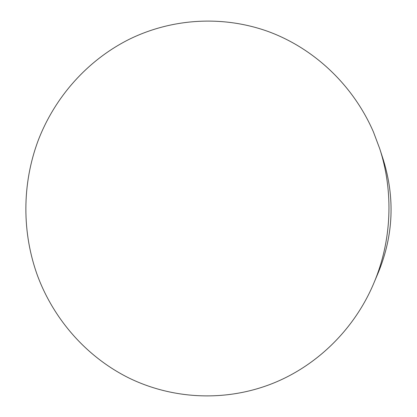 <?xml version="1.0" encoding="UTF-8"?>
<svg xmlns="http://www.w3.org/2000/svg" width="417" height="417" viewBox="0 0 417 417"><rect width="100%" height="100%" fill="white"/><g stroke="black" fill="none" stroke-linecap="round" stroke-linejoin="round"><path stroke-width="0.63" d="M373.924 282.945L378.495 272.098C393.45 235.251 395.061 197.83 383.322 159.836L379.705 148.634L373.465 132.017C352.944 84.651 313.454 47.95 267.704 31.332C221.792 14.991 171.324 18.661 129.353 39.24C87.476 60.152 54.862 97.052 38.223 140.388C21.908 183.876 21.736 232.936 37.822 276.518C54.231 319.943 86.767 356.994 128.764 377.922C170.861 398.511 221.625 402.004 267.75 385.303C313.933 368.555 353.866 330.936 373.924 282.945C391.714 240.958 393.82 191.992 379.705 148.634"/></g></svg>
